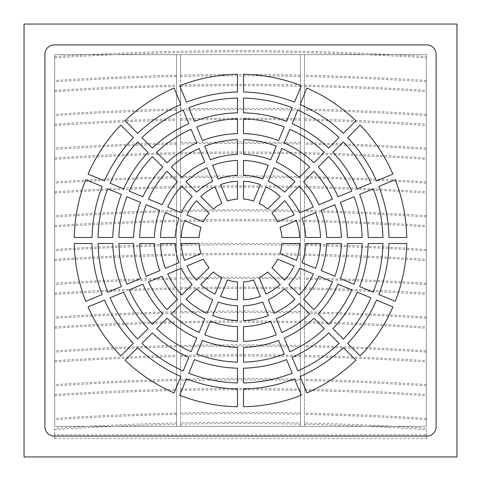 <?xml version="1.0" encoding="UTF-8"?>
<svg xmlns="http://www.w3.org/2000/svg" width="481" height="481" viewBox="0 0 481 481"><rect width="100%" height="100%" fill="white"/><g stroke="black" fill="none" stroke-linecap="round" stroke-linejoin="round"><path stroke-width="0.36" stroke-dasharray="2.4 1.8" d="M54.672 54.672L426.328 54.672L426.328 426.328L54.672 426.328L54.672 54.672L426.328 54.672L426.328 426.328L54.672 426.328L54.672 54.672L54.672 426.328L426.328 426.328L426.328 54.672L54.672 54.672L426.328 54.672L426.328 426.328L54.672 426.328L54.672 54.672M301.322 85.756A166.27 166.27 0 0 0 243.524 74.26L243.524 92.021A148.509 148.509 0 0 1 294.528 102.164L301.322 85.756M237.476 74.26A166.27 166.27 0 0 0 179.678 85.756L186.472 102.164A148.509 148.509 0 0 1 237.476 92.021L237.476 74.26M355.91 120.809A166.27 166.27 0 0 0 306.914 88.071L300.114 104.479A148.509 148.509 0 0 1 343.35 133.369L355.91 120.809M174.086 88.071A166.27 166.27 0 0 0 125.09 120.809L137.65 133.369A148.509 148.509 0 0 1 180.886 104.479L174.086 88.071M392.929 174.086A166.27 166.27 0 0 0 360.191 125.09L347.631 137.65A148.509 148.509 0 0 1 376.521 180.886L392.929 174.086M120.809 125.09A166.27 166.27 0 0 0 88.071 174.086L104.479 180.886A148.509 148.509 0 0 1 133.369 137.65L120.809 125.09M406.74 237.476A166.27 166.27 0 0 0 395.244 179.678L378.836 186.472A148.509 148.509 0 0 1 388.979 237.476L406.74 237.476M85.756 179.678A166.27 166.27 0 0 0 74.26 237.476L92.021 237.476A148.509 148.509 0 0 1 102.164 186.472L85.756 179.678M395.244 301.322A166.27 166.27 0 0 0 406.74 243.524L388.979 243.524A148.509 148.509 0 0 1 378.836 294.528L395.244 301.322M74.26 243.524A166.27 166.27 0 0 0 85.756 301.322L102.164 294.528A148.509 148.509 0 0 1 92.021 243.524L74.26 243.524M360.191 355.91A166.27 166.27 0 0 0 392.929 306.914L376.521 300.114A148.509 148.509 0 0 1 347.631 343.35L360.191 355.91M88.071 306.914A166.27 166.27 0 0 0 120.809 355.91L133.369 343.35A148.509 148.509 0 0 1 104.479 300.114L88.071 306.914M306.914 392.929A166.27 166.27 0 0 0 355.91 360.191L343.35 347.631A148.509 148.509 0 0 1 300.114 376.521L306.914 392.929M125.09 360.191A166.27 166.27 0 0 0 174.086 392.929L180.886 376.521A148.509 148.509 0 0 1 137.65 347.631L125.09 360.191M243.524 406.74A166.27 166.27 0 0 0 301.322 395.244L294.528 378.836A148.509 148.509 0 0 1 243.524 388.979L243.524 406.74M179.678 395.244A166.27 166.27 0 0 0 237.476 406.74L237.476 388.979A148.509 148.509 0 0 1 186.472 378.836L179.678 395.244M292.159 123.683A127.73 127.73 0 0 1 328.655 148.07L339.075 137.65A142.46 142.46 0 0 0 297.799 110.071L292.159 123.683M332.93 152.345A127.73 127.73 0 0 1 357.317 188.841L370.929 183.201A142.46 142.46 0 0 0 343.35 141.925L332.93 152.345M359.632 194.432A127.73 127.73 0 0 1 368.193 237.476L382.93 237.476A142.46 142.46 0 0 0 373.244 188.786L359.632 194.432M368.193 243.524A127.73 127.73 0 0 1 359.632 286.568L373.244 292.214A142.46 142.46 0 0 0 382.93 243.524L368.193 243.524M357.317 292.159A127.73 127.73 0 0 1 332.93 328.655L343.35 339.075A142.46 142.46 0 0 0 370.929 297.799L357.317 292.159M328.655 332.93A127.73 127.73 0 0 1 292.159 357.317L297.799 370.929A142.46 142.46 0 0 0 339.075 343.35L328.655 332.93M286.568 359.632A127.73 127.73 0 0 1 243.524 368.193L243.524 382.93A142.46 142.46 0 0 0 292.214 373.244L286.568 359.632M278.613 340.422A106.944 106.944 0 0 1 243.524 347.402L243.524 362.139A121.675 121.675 0 0 0 284.253 354.04L278.613 340.422M313.949 318.23A106.944 106.944 0 0 1 284.205 338.107L289.845 351.725A121.675 121.675 0 0 0 324.374 328.649L313.949 318.23M338.107 284.205A106.944 106.944 0 0 1 318.23 313.949L328.649 324.374A121.675 121.675 0 0 0 351.725 289.845L338.107 284.205M347.402 243.524A106.944 106.944 0 0 1 340.422 278.613L354.04 284.253A121.675 121.675 0 0 0 362.139 243.524L347.402 243.524M340.422 202.387A106.944 106.944 0 0 1 347.402 237.476L362.139 237.476A121.675 121.675 0 0 0 354.04 196.747L340.422 202.387M318.23 167.051A106.944 106.944 0 0 1 338.107 196.795L351.725 191.155A121.675 121.675 0 0 0 328.649 156.626L318.23 167.051M284.205 142.893A106.944 106.944 0 0 1 313.949 162.77L324.374 152.351A121.675 121.675 0 0 0 289.845 129.275L284.205 142.893M188.786 373.244A142.46 142.46 0 0 0 237.476 382.93L237.476 368.193A127.73 127.73 0 0 1 194.432 359.632L188.786 373.244M141.925 343.35A142.46 142.46 0 0 0 183.201 370.929L188.841 357.317A127.73 127.73 0 0 1 152.345 332.93L141.925 343.35M110.071 297.799A142.46 142.46 0 0 0 137.65 339.075L148.07 328.655A127.73 127.73 0 0 1 123.683 292.159L110.071 297.799M98.07 243.524A142.46 142.46 0 0 0 107.756 292.214L121.368 286.568A127.73 127.73 0 0 1 112.807 243.524L98.07 243.524M107.756 188.786A142.46 142.46 0 0 0 98.07 237.476L112.807 237.476A127.73 127.73 0 0 1 121.368 194.432L107.756 188.786M137.65 141.925A142.46 142.46 0 0 0 110.071 183.201L123.683 188.841A127.73 127.73 0 0 1 148.07 152.345L137.65 141.925M183.201 110.071A142.46 142.46 0 0 0 141.925 137.65L152.345 148.07A127.73 127.73 0 0 1 188.841 123.683L183.201 110.071M237.476 98.07A142.46 142.46 0 0 0 188.786 107.756L194.432 121.368A127.73 127.73 0 0 1 237.476 112.807L237.476 98.07M292.214 107.756A142.46 142.46 0 0 0 243.524 98.07L243.524 112.807A127.73 127.73 0 0 1 286.568 121.368L292.214 107.756M196.747 354.04A121.675 121.675 0 0 0 237.476 362.139L237.476 347.402A106.944 106.944 0 0 1 202.387 340.422L196.747 354.04M156.626 328.649A121.675 121.675 0 0 0 191.155 351.725L196.795 338.107A106.944 106.944 0 0 1 167.051 318.23L156.626 328.649M129.275 289.845A121.675 121.675 0 0 0 152.351 324.374L162.77 313.949A106.944 106.944 0 0 1 142.893 284.205L129.275 289.845M118.861 243.524A121.675 121.675 0 0 0 126.96 284.253L140.578 278.613A106.944 106.944 0 0 1 133.598 243.524L118.861 243.524M126.96 196.747A121.675 121.675 0 0 0 118.861 237.476L133.598 237.476A106.944 106.944 0 0 1 140.578 202.387L126.96 196.747M152.351 156.626A121.675 121.675 0 0 0 129.275 191.155L142.893 196.795A106.944 106.944 0 0 1 162.77 167.051L152.351 156.626M191.155 129.275A121.675 121.675 0 0 0 156.626 152.351L167.051 162.77A106.944 106.944 0 0 1 196.795 142.893L191.155 129.275M237.476 118.861A121.675 121.675 0 0 0 196.747 126.96L202.387 140.578A106.944 106.944 0 0 1 237.476 133.598L237.476 118.861M284.253 126.96A121.675 121.675 0 0 0 243.524 118.861L243.524 133.598A106.944 106.944 0 0 1 278.613 140.578L284.253 126.96M204.702 334.83A100.896 100.896 0 0 0 237.476 341.348L237.476 326.605A86.159 86.159 0 0 1 210.341 321.212L204.702 334.83M171.326 313.949A100.896 100.896 0 0 0 199.11 332.515L204.756 318.897A86.159 86.159 0 0 1 181.752 303.523L171.326 313.949M243.524 341.348A100.896 100.896 0 0 0 276.298 334.83L270.659 321.212A86.159 86.159 0 0 1 243.524 326.605L243.524 341.348M148.485 281.89A100.896 100.896 0 0 0 167.051 309.674L177.477 299.248A86.159 86.159 0 0 1 162.103 276.244L148.485 281.89M281.89 332.515A100.896 100.896 0 0 0 309.674 313.949L299.248 303.523A86.159 86.159 0 0 1 276.244 318.897L281.89 332.515M139.652 243.524A100.896 100.896 0 0 0 146.17 276.298L159.788 270.659A86.159 86.159 0 0 1 154.395 243.524L139.652 243.524M313.949 309.674A100.896 100.896 0 0 0 332.515 281.89L318.897 276.244A86.159 86.159 0 0 1 303.523 299.248L313.949 309.674M146.17 204.702A100.896 100.896 0 0 0 139.652 237.476L154.395 237.476A86.159 86.159 0 0 1 159.788 210.341L146.17 204.702M334.83 276.298A100.896 100.896 0 0 0 341.348 243.524L326.605 243.524A86.159 86.159 0 0 1 321.212 270.659L334.83 276.298M167.051 171.326A100.896 100.896 0 0 0 148.485 199.11L162.103 204.756A86.159 86.159 0 0 1 177.477 181.752L167.051 171.326M341.348 237.476A100.896 100.896 0 0 0 334.83 204.702L321.212 210.341A86.159 86.159 0 0 1 326.605 237.476L341.348 237.476M199.11 148.485A100.896 100.896 0 0 0 171.326 167.051L181.752 177.477A86.159 86.159 0 0 1 204.756 162.103L199.11 148.485M332.515 199.11A100.896 100.896 0 0 0 313.949 171.326L303.523 181.752A86.159 86.159 0 0 1 318.897 204.756L332.515 199.11M237.476 139.652A100.896 100.896 0 0 0 204.702 146.17L210.341 159.788A86.159 86.159 0 0 1 237.476 154.395L237.476 139.652M309.674 167.051A100.896 100.896 0 0 0 281.89 148.485L276.244 162.103A86.159 86.159 0 0 1 299.248 177.477L309.674 167.051M276.298 146.17A100.896 100.896 0 0 0 243.524 139.652L243.524 154.395A86.159 86.159 0 0 1 270.659 159.788L276.298 146.17M253.571 279.96A41.57 41.57 0 0 1 243.524 281.956L243.524 299.747A59.325 59.325 0 0 0 260.377 296.398L253.571 279.96M267.676 271.951A41.57 41.57 0 0 1 259.157 277.645L265.969 294.083A59.325 59.325 0 0 0 280.255 284.536L267.676 271.951M277.645 259.157A41.57 41.57 0 0 1 271.951 267.676L284.536 280.255A59.325 59.325 0 0 0 294.083 265.969L277.645 259.157M281.956 243.524A41.57 41.57 0 0 1 279.96 253.571L296.398 260.377A59.325 59.325 0 0 0 299.747 243.524L281.956 243.524M279.96 227.429A41.57 41.57 0 0 1 281.956 237.476L299.747 237.476A59.325 59.325 0 0 0 296.398 220.623L279.96 227.429M271.951 213.323A41.57 41.57 0 0 1 277.645 221.843L294.083 215.031A59.325 59.325 0 0 0 284.536 200.745L271.951 213.323M259.157 203.355A41.57 41.57 0 0 1 267.676 209.049L280.255 196.464A59.325 59.325 0 0 0 265.969 186.917L259.157 203.355M212.662 315.614A80.111 80.111 0 0 0 237.476 320.55L237.476 305.808A65.374 65.374 0 0 1 218.302 301.99L212.662 315.614M186.033 299.242A80.111 80.111 0 0 0 207.07 313.299L212.716 299.675A65.374 65.374 0 0 1 196.458 288.816L186.033 299.242M243.524 320.55A80.111 80.111 0 0 0 268.338 315.614L262.698 301.99A65.374 65.374 0 0 1 243.524 305.808L243.524 320.55M167.701 273.93A80.111 80.111 0 0 0 181.758 294.967L192.184 284.542A65.374 65.374 0 0 1 181.325 268.284L167.701 273.93M273.93 313.299A80.111 80.111 0 0 0 294.967 299.242L284.542 288.816A65.374 65.374 0 0 1 268.284 299.675L273.93 313.299M160.45 243.524A80.111 80.111 0 0 0 165.386 268.338L179.01 262.698A65.374 65.374 0 0 1 175.192 243.524L160.45 243.524M299.242 294.967A80.111 80.111 0 0 0 313.299 273.93L299.675 268.284A65.374 65.374 0 0 1 288.816 284.542L299.242 294.967M165.386 212.662A80.111 80.111 0 0 0 160.45 237.476L175.192 237.476A65.374 65.374 0 0 1 179.01 218.302L165.386 212.662M315.614 268.338A80.111 80.111 0 0 0 320.55 243.524L305.808 243.524A65.374 65.374 0 0 1 301.99 262.698L315.614 268.338M181.758 186.033A80.111 80.111 0 0 0 167.701 207.07L181.325 212.716A65.374 65.374 0 0 1 192.184 196.458L181.758 186.033M320.55 237.476A80.111 80.111 0 0 0 315.614 212.662L301.99 218.302A65.374 65.374 0 0 1 305.808 237.476L320.55 237.476M207.07 167.701A80.111 80.111 0 0 0 186.033 181.758L196.458 192.184A65.374 65.374 0 0 1 212.716 181.325L207.07 167.701M313.299 207.07A80.111 80.111 0 0 0 299.242 186.033L288.816 196.458A65.374 65.374 0 0 1 299.675 212.716L313.299 207.07M237.476 160.45A80.111 80.111 0 0 0 212.662 165.386L218.302 179.01A65.374 65.374 0 0 1 237.476 175.192L237.476 160.45M294.967 181.758A80.111 80.111 0 0 0 273.93 167.701L268.284 181.325A65.374 65.374 0 0 1 284.542 192.184L294.967 181.758M268.338 165.386A80.111 80.111 0 0 0 243.524 160.45L243.524 175.192A65.374 65.374 0 0 1 262.698 179.01L268.338 165.386M220.623 296.398A59.325 59.325 0 0 0 237.476 299.747L237.476 281.956A41.57 41.57 0 0 1 227.429 279.96L220.623 296.398M200.745 284.536A59.325 59.325 0 0 0 215.031 294.083L221.843 277.645A41.57 41.57 0 0 1 213.323 271.951L200.745 284.536M186.917 265.969A59.325 59.325 0 0 0 196.464 280.255L209.049 267.676A41.57 41.57 0 0 1 203.355 259.157L186.917 265.969M181.253 243.524A59.325 59.325 0 0 0 184.602 260.377L201.04 253.571A41.57 41.57 0 0 1 199.044 243.524L181.253 243.524M184.602 220.623A59.325 59.325 0 0 0 181.253 237.476L199.044 237.476A41.57 41.57 0 0 1 201.04 227.429L184.602 220.623M196.464 200.745A59.325 59.325 0 0 0 186.917 215.031L203.355 221.843A41.57 41.57 0 0 1 209.049 213.323L196.464 200.745M215.031 186.917A59.325 59.325 0 0 0 200.745 196.464L213.323 209.049A41.57 41.57 0 0 1 221.843 203.355L215.031 186.917M260.377 184.602A59.325 59.325 0 0 0 243.524 181.253L243.524 199.044A41.57 41.57 0 0 1 253.571 201.04L260.377 184.602M237.476 181.253A59.325 59.325 0 0 0 220.623 184.602L227.429 201.04A41.57 41.57 0 0 1 237.476 199.044L237.476 181.253M54.299 44.889A9.41 9.41 0 0 0 44.889 54.299L44.889 426.701A9.41 9.41 0 0 0 54.299 436.111L426.701 436.111A9.41 9.41 0 0 0 436.111 426.701L436.111 54.299A9.41 9.41 0 0 0 426.701 44.889L54.299 44.889M456.95 456.95L456.95 24.05L24.05 24.05L24.05 456.95L456.95 456.95M426.328 438.582L426.328 434.866L54.672 434.866L54.672 438.582L426.328 438.582L426.328 428.27L426.328 434.866M54.672 434.866L54.672 428.27A2218.252 1699.277 180 0 1 176.539 423.003L176.539 426.328L180.573 426.328L180.573 54.672L176.539 54.672L176.539 426.328L180.573 426.328L180.573 422.919A2218.252 1699.277 180 0 1 300.427 422.919L300.427 426.328L304.461 426.328L304.461 423.003A2218.252 1699.277 180 0 1 426.328 428.27M54.672 438.582L54.672 429.569A2218.252 1699.277 180 0 1 176.539 424.302L176.539 426.328L180.573 426.328L180.573 424.212A2218.252 1699.277 180 0 1 300.427 424.212L300.427 426.328L304.461 426.328L304.461 54.672L300.427 54.672L300.427 426.328L304.461 426.328L304.461 424.302A2218.252 1699.277 180 0 1 426.328 429.569M180.573 54.672L176.539 54.672L176.539 426.328L180.573 426.328L180.573 54.672L180.573 76.443L180.573 54.672L176.539 54.672L180.573 54.672M304.461 54.672L300.427 54.672L300.427 426.328L304.461 426.328L304.461 54.672L304.461 76.533L304.461 54.672L300.427 54.672L304.461 54.672M426.328 81.8L426.328 56.608L426.328 81.8A2218.252 1699.277 0 0 0 304.461 76.533M426.328 115.584L426.328 90.398L426.328 115.584A2218.252 1699.277 0 0 0 304.461 110.317L304.461 85.131A2218.252 1699.277 180 0 1 426.328 90.398M426.328 419.672L426.328 394.486L426.328 419.672A2218.252 1699.277 0 0 0 304.461 414.406L304.461 389.219A2218.252 1699.277 180 0 1 426.328 394.486M426.328 385.888L426.328 360.696L426.328 385.888A2218.252 1699.277 0 0 0 304.461 380.621L304.461 355.429A2218.252 1699.277 180 0 1 426.328 360.696M426.328 352.098L426.328 326.912L426.328 352.098A2218.252 1699.277 0 0 0 304.461 346.831L304.461 321.645A2218.252 1699.277 180 0 1 426.328 326.912M426.328 318.308L426.328 293.121L426.328 318.308A2218.252 1699.277 0 0 0 304.461 313.047L304.461 287.854A2218.252 1699.277 180 0 1 426.328 293.121M426.328 284.524L426.328 259.331L426.328 284.524A2218.252 1699.277 0 0 0 304.461 279.257L304.461 254.064A2218.252 1699.277 180 0 1 426.328 259.331M426.328 250.733L426.328 225.547L426.328 250.733A2218.252 1699.277 0 0 0 304.461 245.466L304.461 220.28A2218.252 1699.277 180 0 1 426.328 225.547M426.328 216.949L426.328 191.757L426.328 216.949A2218.252 1699.277 0 0 0 304.461 211.682L304.461 186.49A2218.252 1699.277 180 0 1 426.328 191.757M426.328 183.159L426.328 157.972L426.328 183.159A2218.252 1699.277 0 0 0 304.461 177.892L304.461 152.705A2218.252 1699.277 180 0 1 426.328 157.972M426.328 149.375L426.328 124.182L426.328 149.375A2218.252 1699.277 0 0 0 304.461 144.108L304.461 118.915A2218.252 1699.277 180 0 1 426.328 124.182M54.672 360.696L54.672 385.888L54.672 360.696A2218.252 1699.277 180 0 1 176.539 355.429L176.539 380.621A2218.252 1699.277 0 0 0 54.672 385.888M54.672 326.912L54.672 352.098L54.672 326.912A2218.252 1699.277 180 0 1 176.539 321.645L176.539 346.831A2218.252 1699.277 0 0 0 54.672 352.098M54.672 293.121L54.672 318.308L54.672 293.121A2218.252 1699.277 180 0 1 176.539 287.854L176.539 313.047A2218.252 1699.277 0 0 0 54.672 318.308M54.672 259.331L54.672 284.524L54.672 259.331A2218.252 1699.277 180 0 1 176.539 254.064L176.539 279.257A2218.252 1699.277 0 0 0 54.672 284.524M54.672 225.547L54.672 250.733L54.672 225.547A2218.252 1699.277 180 0 1 176.539 220.28L176.539 245.466A2218.252 1699.277 0 0 0 54.672 250.733M54.672 191.757L54.672 216.949L54.672 191.757A2218.252 1699.277 180 0 1 176.539 186.49L176.539 211.682A2218.252 1699.277 0 0 0 54.672 216.949M54.672 157.972L54.672 183.159L54.672 157.972A2218.252 1699.277 180 0 1 176.539 152.705L176.539 177.892A2218.252 1699.277 0 0 0 54.672 183.159M54.672 124.182L54.672 149.375L54.672 124.182A2218.252 1699.277 180 0 1 176.539 118.915L176.539 144.108A2218.252 1699.277 0 0 0 54.672 149.375M54.672 419.672L54.672 394.486A2218.252 1699.277 180 0 1 176.539 389.219L176.539 414.406A2218.252 1699.277 0 0 0 54.672 419.672L54.672 394.486M54.672 115.584L54.672 90.398A2218.252 1699.277 180 0 1 176.539 85.131L176.539 110.317A2218.252 1699.277 0 0 0 54.672 115.584L54.672 90.398M176.539 76.533A2218.252 1699.277 0 0 0 54.672 81.8L54.672 56.608A2218.252 1699.277 180 0 1 426.328 56.608M54.672 81.8L54.672 56.608M54.672 428.27L54.672 429.569M176.539 85.131L176.539 110.317M176.539 118.915L176.539 144.108M176.539 152.705L176.539 177.892M176.539 186.49L176.539 211.682M176.539 220.28L176.539 245.466M176.539 254.064L176.539 279.257M176.539 287.854L176.539 313.047M176.539 321.645L176.539 346.831M176.539 355.429L176.539 380.621M176.539 389.219L176.539 414.406M176.539 424.302L176.539 423.003M180.573 414.321L180.573 389.129A2218.252 1699.277 180 0 1 300.427 389.129L300.427 414.321A2218.252 1699.277 0 0 0 180.573 414.321L180.573 389.129M180.573 380.531L180.573 355.345A2218.252 1699.277 180 0 1 300.427 355.345L300.427 380.531A2218.252 1699.277 0 0 0 180.573 380.531L180.573 355.345M180.573 346.747L180.573 321.555A2218.252 1699.277 180 0 1 300.427 321.555L300.427 346.747A2218.252 1699.277 0 0 0 180.573 346.747L180.573 321.555M180.573 312.957L180.573 287.77A2218.252 1699.277 180 0 1 300.427 287.77L300.427 312.957A2218.252 1699.277 0 0 0 180.573 312.957L180.573 287.77M180.573 279.172L180.573 253.98A2218.252 1699.277 180 0 1 300.427 253.98L300.427 279.172A2218.252 1699.277 0 0 0 180.573 279.172L180.573 253.98M180.573 245.382L180.573 220.196A2218.252 1699.277 180 0 1 300.427 220.196L300.427 245.382A2218.252 1699.277 0 0 0 180.573 245.382L180.573 220.196M180.573 211.598L180.573 186.406A2218.252 1699.277 180 0 1 300.427 186.406L300.427 211.598A2218.252 1699.277 0 0 0 180.573 211.598L180.573 186.406M180.573 177.808L180.573 152.621A2218.252 1699.277 180 0 1 300.427 152.621L300.427 177.808A2218.252 1699.277 0 0 0 180.573 177.808L180.573 152.621M180.573 144.017L180.573 118.831A2218.252 1699.277 180 0 1 300.427 118.831L300.427 144.017A2218.252 1699.277 0 0 0 180.573 144.017L180.573 118.831M180.573 110.233L180.573 85.041A2218.252 1699.277 180 0 1 300.427 85.041L300.427 110.233A2218.252 1699.277 0 0 0 180.573 110.233L180.573 85.041M180.573 422.919L180.573 424.212M300.427 85.041L300.427 110.233M300.427 118.831L300.427 144.017M300.427 152.621L300.427 177.808M300.427 186.406L300.427 211.598M300.427 220.196L300.427 245.382M300.427 253.98L300.427 279.172M300.427 287.77L300.427 312.957M300.427 321.555L300.427 346.747M300.427 355.345L300.427 380.531M300.427 389.129L300.427 414.321M300.427 424.212L300.427 422.919M304.461 414.406L304.461 389.219M304.461 380.621L304.461 355.429M304.461 346.831L304.461 321.645M304.461 313.047L304.461 287.854M304.461 279.257L304.461 254.064M304.461 245.466L304.461 220.28M304.461 211.682L304.461 186.49M304.461 177.892L304.461 152.705M304.461 144.108L304.461 118.915M304.461 110.317L304.461 85.131M304.461 423.003L304.461 424.302M426.328 80.501A2218.252 1699.277 0 0 0 304.461 75.234M176.539 75.234A2218.252 1699.277 0 0 0 54.672 80.501M300.427 75.15A2218.252 1699.277 0 0 0 180.573 75.15M300.427 76.443A2218.252 1699.277 0 0 0 180.573 76.443M54.672 57.906A2218.252 1699.277 180 0 1 426.328 57.906M426.328 114.292A2218.252 1699.277 0 0 0 304.461 109.025M304.461 86.424A2218.252 1699.277 180 0 1 426.328 91.691M426.328 418.38A2218.252 1699.277 0 0 0 304.461 413.113M304.461 390.512A2218.252 1699.277 180 0 1 426.328 395.779M426.328 384.59A2218.252 1699.277 0 0 0 304.461 379.323M304.461 356.728A2218.252 1699.277 180 0 1 426.328 361.995M426.328 350.799A2218.252 1699.277 0 0 0 304.461 345.532M304.461 322.937A2218.252 1699.277 180 0 1 426.328 328.204M426.328 317.015A2218.252 1699.277 0 0 0 304.461 311.748M304.461 289.153A2218.252 1699.277 180 0 1 426.328 294.42M426.328 283.225A2218.252 1699.277 0 0 0 304.461 277.958M304.461 255.363A2218.252 1699.277 180 0 1 426.328 260.63M426.328 249.441A2218.252 1699.277 0 0 0 304.461 244.174M304.461 221.579A2218.252 1699.277 180 0 1 426.328 226.84M426.328 215.65A2218.252 1699.277 0 0 0 304.461 210.383M304.461 187.788A2218.252 1699.277 180 0 1 426.328 193.055M426.328 181.866A2218.252 1699.277 0 0 0 304.461 176.599M304.461 153.998A2218.252 1699.277 180 0 1 426.328 159.265M426.328 148.076A2218.252 1699.277 0 0 0 304.461 142.809M304.461 120.214A2218.252 1699.277 180 0 1 426.328 125.481M176.539 379.323A2218.252 1699.277 0 0 0 54.672 384.59M54.672 361.995A2218.252 1699.277 180 0 1 176.539 356.728M176.539 345.532A2218.252 1699.277 0 0 0 54.672 350.799M54.672 328.204A2218.252 1699.277 180 0 1 176.539 322.937M176.539 311.748A2218.252 1699.277 0 0 0 54.672 317.015M54.672 294.42A2218.252 1699.277 180 0 1 176.539 289.153M176.539 277.958A2218.252 1699.277 0 0 0 54.672 283.225M54.672 260.63A2218.252 1699.277 180 0 1 176.539 255.363M176.539 244.174A2218.252 1699.277 0 0 0 54.672 249.441M54.672 226.84A2218.252 1699.277 180 0 1 176.539 221.579M176.539 210.383A2218.252 1699.277 0 0 0 54.672 215.65M54.672 193.055A2218.252 1699.277 180 0 1 176.539 187.788M176.539 176.599A2218.252 1699.277 0 0 0 54.672 181.866M54.672 159.265A2218.252 1699.277 180 0 1 176.539 153.998M176.539 142.809A2218.252 1699.277 0 0 0 54.672 148.076M54.672 125.481A2218.252 1699.277 180 0 1 176.539 120.214M54.672 395.779A2218.252 1699.277 180 0 1 176.539 390.512M176.539 413.113A2218.252 1699.277 0 0 0 54.672 418.38M54.672 91.691A2218.252 1699.277 180 0 1 176.539 86.424M176.539 109.025A2218.252 1699.277 0 0 0 54.672 114.292M180.573 390.428A2218.252 1699.277 180 0 1 300.427 390.428M300.427 413.023A2218.252 1699.277 0 0 0 180.573 413.023M180.573 356.637A2218.252 1699.277 180 0 1 300.427 356.637M300.427 379.238A2218.252 1699.277 0 0 0 180.573 379.238M180.573 322.853A2218.252 1699.277 180 0 1 300.427 322.853M300.427 345.448A2218.252 1699.277 0 0 0 180.573 345.448M180.573 289.063A2218.252 1699.277 180 0 1 300.427 289.063M300.427 311.664A2218.252 1699.277 0 0 0 180.573 311.664M180.573 255.279A2218.252 1699.277 180 0 1 300.427 255.279M300.427 277.874A2218.252 1699.277 0 0 0 180.573 277.874M180.573 221.488A2218.252 1699.277 180 0 1 300.427 221.488M300.427 244.083A2218.252 1699.277 0 0 0 180.573 244.083M180.573 187.704A2218.252 1699.277 180 0 1 300.427 187.704M300.427 210.299A2218.252 1699.277 0 0 0 180.573 210.299M180.573 153.914A2218.252 1699.277 180 0 1 300.427 153.914M300.427 176.509A2218.252 1699.277 0 0 0 180.573 176.509M180.573 120.13A2218.252 1699.277 180 0 1 300.427 120.13M300.427 142.725A2218.252 1699.277 0 0 0 180.573 142.725M180.573 86.339A2218.252 1699.277 180 0 1 300.427 86.339M300.427 108.934A2218.252 1699.277 0 0 0 180.573 108.934"/><path stroke-width="0.72" d="M243.524 92.021L243.524 74.26A166.27 166.27 0 0 1 301.322 85.756L294.528 102.164A148.509 148.509 0 0 0 243.524 92.021M186.472 102.164L179.678 85.756A166.27 166.27 0 0 1 237.476 74.26L237.476 92.021A148.509 148.509 0 0 0 186.472 102.164M300.114 104.479L306.914 88.071A166.27 166.27 0 0 1 355.91 120.809L343.35 133.369A148.509 148.509 0 0 0 300.114 104.479M137.65 133.369L125.09 120.809A166.27 166.27 0 0 1 174.086 88.071L180.886 104.479A148.509 148.509 0 0 0 137.65 133.369M347.631 137.65L360.191 125.09A166.27 166.27 0 0 1 392.929 174.086L376.521 180.886A148.509 148.509 0 0 0 347.631 137.65M104.479 180.886L88.071 174.086A166.27 166.27 0 0 1 120.809 125.09L133.369 137.65A148.509 148.509 0 0 0 104.479 180.886M378.836 186.472L395.244 179.678A166.27 166.27 0 0 1 406.74 237.476L388.979 237.476A148.509 148.509 0 0 0 378.836 186.472M92.021 237.476L74.26 237.476A166.27 166.27 0 0 1 85.756 179.678L102.164 186.472A148.509 148.509 0 0 0 92.021 237.476M388.979 243.524L406.74 243.524A166.27 166.27 0 0 1 395.244 301.322L378.836 294.528A148.509 148.509 0 0 0 388.979 243.524M102.164 294.528L85.756 301.322A166.27 166.27 0 0 1 74.26 243.524L92.021 243.524A148.509 148.509 0 0 0 102.164 294.528M376.521 300.114L392.929 306.914A166.27 166.27 0 0 1 360.191 355.91L347.631 343.35A148.509 148.509 0 0 0 376.521 300.114M133.369 343.35L120.809 355.91A166.27 166.27 0 0 1 88.071 306.914L104.479 300.114A148.509 148.509 0 0 0 133.369 343.35M343.35 347.631L355.91 360.191A166.27 166.27 0 0 1 306.914 392.929L300.114 376.521A148.509 148.509 0 0 0 343.35 347.631M180.886 376.521L174.086 392.929A166.27 166.27 0 0 1 125.09 360.191L137.65 347.631A148.509 148.509 0 0 0 180.886 376.521M294.528 378.836L301.322 395.244A166.27 166.27 0 0 1 243.524 406.74L243.524 388.979A148.509 148.509 0 0 0 294.528 378.836M237.476 388.979L237.476 406.74A166.27 166.27 0 0 1 179.678 395.244L186.472 378.836A148.509 148.509 0 0 0 237.476 388.979M339.075 137.65L328.655 148.07A127.73 127.73 0 0 0 292.159 123.683L297.799 110.071A142.46 142.46 0 0 1 339.075 137.65M370.929 183.201L357.317 188.841A127.73 127.73 0 0 0 332.93 152.345L343.35 141.925A142.46 142.46 0 0 1 370.929 183.201M382.93 237.476L368.193 237.476A127.73 127.73 0 0 0 359.632 194.432L373.244 188.786A142.46 142.46 0 0 1 382.93 237.476M373.244 292.214L359.632 286.568A127.73 127.73 0 0 0 368.193 243.524L382.93 243.524A142.46 142.46 0 0 1 373.244 292.214M343.35 339.075L332.93 328.655A127.73 127.73 0 0 0 357.317 292.159L370.929 297.799A142.46 142.46 0 0 1 343.35 339.075M297.799 370.929L292.159 357.317A127.73 127.73 0 0 0 328.655 332.93L339.075 343.35A142.46 142.46 0 0 1 297.799 370.929M243.524 382.93L243.524 368.193A127.73 127.73 0 0 0 286.568 359.632L292.214 373.244A142.46 142.46 0 0 1 243.524 382.93M243.524 362.139L243.524 347.402A106.944 106.944 0 0 0 278.613 340.422L284.253 354.04A121.675 121.675 0 0 1 243.524 362.139M289.845 351.725L284.205 338.107A106.944 106.944 0 0 0 313.949 318.23L324.374 328.649A121.675 121.675 0 0 1 289.845 351.725M328.649 324.374L318.23 313.949A106.944 106.944 0 0 0 338.107 284.205L351.725 289.845A121.675 121.675 0 0 1 328.649 324.374M354.04 284.253L340.422 278.613A106.944 106.944 0 0 0 347.402 243.524L362.139 243.524A121.675 121.675 0 0 1 354.04 284.253M362.139 237.476L347.402 237.476A106.944 106.944 0 0 0 340.422 202.387L354.04 196.747A121.675 121.675 0 0 1 362.139 237.476M351.725 191.155L338.107 196.795A106.944 106.944 0 0 0 318.23 167.051L328.649 156.626A121.675 121.675 0 0 1 351.725 191.155M324.374 152.351L313.949 162.77A106.944 106.944 0 0 0 284.205 142.893L289.845 129.275A121.675 121.675 0 0 1 324.374 152.351M237.476 368.193L237.476 382.93A142.46 142.46 0 0 1 188.786 373.244L194.432 359.632A127.73 127.73 0 0 0 237.476 368.193M188.841 357.317L183.201 370.929A142.46 142.46 0 0 1 141.925 343.35L152.345 332.93A127.73 127.73 0 0 0 188.841 357.317M148.07 328.655L137.65 339.075A142.46 142.46 0 0 1 110.071 297.799L123.683 292.159A127.73 127.73 0 0 0 148.07 328.655M121.368 286.568L107.756 292.214A142.46 142.46 0 0 1 98.07 243.524L112.807 243.524A127.73 127.73 0 0 0 121.368 286.568M112.807 237.476L98.07 237.476A142.46 142.46 0 0 1 107.756 188.786L121.368 194.432A127.73 127.73 0 0 0 112.807 237.476M123.683 188.841L110.071 183.201A142.46 142.46 0 0 1 137.65 141.925L148.07 152.345A127.73 127.73 0 0 0 123.683 188.841M152.345 148.07L141.925 137.65A142.46 142.46 0 0 1 183.201 110.071L188.841 123.683A127.73 127.73 0 0 0 152.345 148.07M194.432 121.368L188.786 107.756A142.46 142.46 0 0 1 237.476 98.07L237.476 112.807A127.73 127.73 0 0 0 194.432 121.368M243.524 112.807L243.524 98.07A142.46 142.46 0 0 1 292.214 107.756L286.568 121.368A127.73 127.73 0 0 0 243.524 112.807M237.476 347.402L237.476 362.139A121.675 121.675 0 0 1 196.747 354.04L202.387 340.422A106.944 106.944 0 0 0 237.476 347.402M196.795 338.107L191.155 351.725A121.675 121.675 0 0 1 156.626 328.649L167.051 318.23A106.944 106.944 0 0 0 196.795 338.107M162.77 313.949L152.351 324.374A121.675 121.675 0 0 1 129.275 289.845L142.893 284.205A106.944 106.944 0 0 0 162.77 313.949M140.578 278.613L126.96 284.253A121.675 121.675 0 0 1 118.861 243.524L133.598 243.524A106.944 106.944 0 0 0 140.578 278.613M133.598 237.476L118.861 237.476A121.675 121.675 0 0 1 126.96 196.747L140.578 202.387A106.944 106.944 0 0 0 133.598 237.476M142.893 196.795L129.275 191.155A121.675 121.675 0 0 1 152.351 156.626L162.77 167.051A106.944 106.944 0 0 0 142.893 196.795M167.051 162.77L156.626 152.351A121.675 121.675 0 0 1 191.155 129.275L196.795 142.893A106.944 106.944 0 0 0 167.051 162.77M202.387 140.578L196.747 126.96A121.675 121.675 0 0 1 237.476 118.861L237.476 133.598A106.944 106.944 0 0 0 202.387 140.578M243.524 133.598L243.524 118.861A121.675 121.675 0 0 1 284.253 126.96L278.613 140.578A106.944 106.944 0 0 0 243.524 133.598M237.476 326.605L237.476 341.348A100.896 100.896 0 0 1 204.702 334.83L210.341 321.212A86.159 86.159 0 0 0 237.476 326.605M204.756 318.897L199.11 332.515A100.896 100.896 0 0 1 171.326 313.949L181.752 303.523A86.159 86.159 0 0 0 204.756 318.897M270.659 321.212L276.298 334.83A100.896 100.896 0 0 1 243.524 341.348L243.524 326.605A86.159 86.159 0 0 0 270.659 321.212M177.477 299.248L167.051 309.674A100.896 100.896 0 0 1 148.485 281.89L162.103 276.244A86.159 86.159 0 0 0 177.477 299.248M299.248 303.523L309.674 313.949A100.896 100.896 0 0 1 281.89 332.515L276.244 318.897A86.159 86.159 0 0 0 299.248 303.523M159.788 270.659L146.17 276.298A100.896 100.896 0 0 1 139.652 243.524L154.395 243.524A86.159 86.159 0 0 0 159.788 270.659M318.897 276.244L332.515 281.89A100.896 100.896 0 0 1 313.949 309.674L303.523 299.248A86.159 86.159 0 0 0 318.897 276.244M154.395 237.476L139.652 237.476A100.896 100.896 0 0 1 146.17 204.702L159.788 210.341A86.159 86.159 0 0 0 154.395 237.476M326.605 243.524L341.348 243.524A100.896 100.896 0 0 1 334.83 276.298L321.212 270.659A86.159 86.159 0 0 0 326.605 243.524M162.103 204.756L148.485 199.11A100.896 100.896 0 0 1 167.051 171.326L177.477 181.752A86.159 86.159 0 0 0 162.103 204.756M321.212 210.341L334.83 204.702A100.896 100.896 0 0 1 341.348 237.476L326.605 237.476A86.159 86.159 0 0 0 321.212 210.341M181.752 177.477L171.326 167.051A100.896 100.896 0 0 1 199.11 148.485L204.756 162.103A86.159 86.159 0 0 0 181.752 177.477M303.523 181.752L313.949 171.326A100.896 100.896 0 0 1 332.515 199.11L318.897 204.756A86.159 86.159 0 0 0 303.523 181.752M210.341 159.788L204.702 146.17A100.896 100.896 0 0 1 237.476 139.652L237.476 154.395A86.159 86.159 0 0 0 210.341 159.788M276.244 162.103L281.89 148.485A100.896 100.896 0 0 1 309.674 167.051L299.248 177.477A86.159 86.159 0 0 0 276.244 162.103M243.524 154.395L243.524 139.652A100.896 100.896 0 0 1 276.298 146.17L270.659 159.788A86.159 86.159 0 0 0 243.524 154.395M243.524 299.747L243.524 281.956A41.57 41.57 0 0 0 253.571 279.96L260.377 296.398A59.325 59.325 0 0 1 243.524 299.747M265.969 294.083L259.157 277.645A41.57 41.57 0 0 0 267.676 271.951L280.255 284.536A59.325 59.325 0 0 1 265.969 294.083M284.536 280.255L271.951 267.676A41.57 41.57 0 0 0 277.645 259.157L294.083 265.969A59.325 59.325 0 0 1 284.536 280.255M296.398 260.377L279.96 253.571A41.57 41.57 0 0 0 281.956 243.524L299.747 243.524A59.325 59.325 0 0 1 296.398 260.377M299.747 237.476L281.956 237.476A41.57 41.57 0 0 0 279.96 227.429L296.398 220.623A59.325 59.325 0 0 1 299.747 237.476M294.083 215.031L277.645 221.843A41.57 41.57 0 0 0 271.951 213.323L284.536 200.745A59.325 59.325 0 0 1 294.083 215.031M280.255 196.464L267.676 209.049A41.57 41.57 0 0 0 259.157 203.355L265.969 186.917A59.325 59.325 0 0 1 280.255 196.464M237.476 305.808L237.476 320.55A80.111 80.111 0 0 1 212.662 315.614L218.302 301.99A65.374 65.374 0 0 0 237.476 305.808M212.716 299.675L207.07 313.299A80.111 80.111 0 0 1 186.033 299.242L196.458 288.816A65.374 65.374 0 0 0 212.716 299.675M262.698 301.99L268.338 315.614A80.111 80.111 0 0 1 243.524 320.55L243.524 305.808A65.374 65.374 0 0 0 262.698 301.99M192.184 284.542L181.758 294.967A80.111 80.111 0 0 1 167.701 273.93L181.325 268.284A65.374 65.374 0 0 0 192.184 284.542M284.542 288.816L294.967 299.242A80.111 80.111 0 0 1 273.93 313.299L268.284 299.675A65.374 65.374 0 0 0 284.542 288.816M179.01 262.698L165.386 268.338A80.111 80.111 0 0 1 160.45 243.524L175.192 243.524A65.374 65.374 0 0 0 179.01 262.698M299.675 268.284L313.299 273.93A80.111 80.111 0 0 1 299.242 294.967L288.816 284.542A65.374 65.374 0 0 0 299.675 268.284M175.192 237.476L160.45 237.476A80.111 80.111 0 0 1 165.386 212.662L179.01 218.302A65.374 65.374 0 0 0 175.192 237.476M305.808 243.524L320.55 243.524A80.111 80.111 0 0 1 315.614 268.338L301.99 262.698A65.374 65.374 0 0 0 305.808 243.524M181.325 212.716L167.701 207.07A80.111 80.111 0 0 1 181.758 186.033L192.184 196.458A65.374 65.374 0 0 0 181.325 212.716M301.99 218.302L315.614 212.662A80.111 80.111 0 0 1 320.55 237.476L305.808 237.476A65.374 65.374 0 0 0 301.99 218.302M196.458 192.184L186.033 181.758A80.111 80.111 0 0 1 207.07 167.701L212.716 181.325A65.374 65.374 0 0 0 196.458 192.184M288.816 196.458L299.242 186.033A80.111 80.111 0 0 1 313.299 207.07L299.675 212.716A65.374 65.374 0 0 0 288.816 196.458M218.302 179.01L212.662 165.386A80.111 80.111 0 0 1 237.476 160.45L237.476 175.192A65.374 65.374 0 0 0 218.302 179.01M268.284 181.325L273.93 167.701A80.111 80.111 0 0 1 294.967 181.758L284.542 192.184A65.374 65.374 0 0 0 268.284 181.325M243.524 175.192L243.524 160.45A80.111 80.111 0 0 1 268.338 165.386L262.698 179.01A65.374 65.374 0 0 0 243.524 175.192M237.476 281.956L237.476 299.747A59.325 59.325 0 0 1 220.623 296.398L227.429 279.96A41.57 41.57 0 0 0 237.476 281.956M221.843 277.645L215.031 294.083A59.325 59.325 0 0 1 200.745 284.536L213.323 271.951A41.57 41.57 0 0 0 221.843 277.645M209.049 267.676L196.464 280.255A59.325 59.325 0 0 1 186.917 265.969L203.355 259.157A41.57 41.57 0 0 0 209.049 267.676M201.04 253.571L184.602 260.377A59.325 59.325 0 0 1 181.253 243.524L199.044 243.524A41.57 41.57 0 0 0 201.04 253.571M199.044 237.476L181.253 237.476A59.325 59.325 0 0 1 184.602 220.623L201.04 227.429A41.57 41.57 0 0 0 199.044 237.476M203.355 221.843L186.917 215.031A59.325 59.325 0 0 1 196.464 200.745L209.049 213.323A41.57 41.57 0 0 0 203.355 221.843M213.323 209.049L200.745 196.464A59.325 59.325 0 0 1 215.031 186.917L221.843 203.355A41.57 41.57 0 0 0 213.323 209.049M243.524 199.044L243.524 181.253A59.325 59.325 0 0 1 260.377 184.602L253.571 201.04A41.57 41.57 0 0 0 243.524 199.044M227.429 201.04L220.623 184.602A59.325 59.325 0 0 1 237.476 181.253L237.476 199.044A41.57 41.57 0 0 0 227.429 201.04M426.701 44.889L54.299 44.889A9.41 9.41 0 0 0 44.889 54.299L44.889 426.701A9.41 9.41 0 0 0 54.299 436.111L426.701 436.111A9.41 9.41 0 0 0 436.111 426.701L436.111 54.299A9.41 9.41 0 0 0 426.701 44.889M24.05 24.05L456.95 24.05L456.95 456.95L24.05 456.95L24.05 24.05"/></g></svg>
